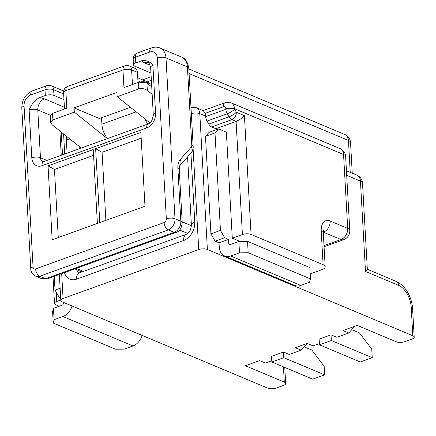 <?xml version="1.0" encoding="UTF-8"?>
<svg xmlns="http://www.w3.org/2000/svg" width="436" height="436" viewBox="0 0 436 436"><rect width="100%" height="100%" fill="white"/><g stroke="black" fill="none" stroke-linecap="round" stroke-linejoin="round"><path stroke-width="0.65" d="M331.028 334.837L331.344 340.521L319.446 344.811L319.125 339.132L331.028 334.837L336.87 337.29L348.767 332.995L342.93 330.543L357.209 325.392L396.15 341.742A6.159 2.349 176.8 0 0 404.804 341.661L411.944 339.088A6.159 2.349 176.8 0 0 414.2 337.11A6.159 2.349 176.8 0 0 412.81 335.736L207.389 249.485A6.159 2.349 176.8 0 0 198.734 249.566L193.094 148.605M271.775 360.768L265.464 363.046L259.622 360.594L245.343 365.744L284.283 382.094A6.159 2.349 -3.2 0 1 285.673 383.467A6.159 2.349 -3.2 0 1 283.422 385.446L276.277 388.018A6.159 2.349 -3.2 0 1 267.622 388.1L62.206 301.854A6.159 2.349 -3.2 0 1 60.817 300.48A6.159 2.349 -3.2 0 1 63.073 298.502L198.734 249.566M307.08 343.475L301.167 350.168L289.264 354.457L283.427 352.005L271.524 356.299L271.841 361.984L283.743 357.689L324.635 374.856L324.155 366.333L311.838 350.059L304.121 346.822M301.167 350.168L295.325 347.715L307.227 343.421L313.07 345.873L319.375 343.601M348.767 332.995L354.681 326.308M324.002 245.632L341.028 239.489A9.238 5.265 70.2 0 0 343.688 239.653L325.834 246.095A9.238 5.265 -109.8 0 1 324.035 246.198M215.853 128.713L236.083 121.415C239.179 120.123 241.958 118.2 244.416 115.649L251.06 234.437A6.159 2.349 176.8 0 0 242.405 234.519L236.083 121.415L231.854 119.638L211.624 126.936L215.853 128.713L215.913 129.857M211.624 126.936A6.159 3.51 -109.8 0 1 208.773 124.118L207.029 121.083A6.159 3.51 -109.8 0 1 205.667 116.586L225.897 109.289L225.87 108.804A3.079 2.24 -67.2 0 0 223.33 106.82L205.073 113.404A9.238 6.725 112.8 0 1 205.639 116.101L205.667 116.586M107.485 138.583A15.396 8.775 -109.8 0 1 101.888 124.178L101.528 117.753M242.405 234.519L232.29 238.17L240.083 241.44M218.572 128.898L214.997 132.947L205.476 136.381L209.057 132.331L218.572 128.898L226.36 132.168L232.29 238.17M251.06 234.437L323.103 264.685L321.228 231.151A15.396 8.775 -109.8 0 1 330.166 221.03L347.694 228.388L343.563 154.502L234.524 108.722L236.296 112.237L244.416 115.649M321.228 231.151A9.238 3.526 -3.2 0 1 323.31 233.211L325.185 266.745A9.238 3.526 176.8 0 1 321.801 269.715L310.187 273.906M325.185 266.745A9.238 3.526 176.8 0 0 323.103 264.685M331.344 340.521L372.235 357.689L371.755 349.165L359.438 332.891L351.727 329.649M372.235 357.689L360.332 361.978L319.446 344.811M310.465 278.898L309.833 267.535L247.523 241.37L248.16 252.738L310.465 278.898L309.598 282.25L300.791 285.427A13.854 10.083 112.8 0 1 294.714 285.417L224.616 255.987A13.854 10.083 -67.2 0 0 230.699 255.997L239.506 252.82L238.868 241.457L230.061 244.629A1.537 1.123 112.8 0 1 229.385 244.629A1.537 1.123 112.8 0 1 228.791 243.637L230.649 244.416M214.997 132.947L220.447 230.421L224.66 237.74L228.551 239.375L228.791 243.637M205.476 136.381L210.926 233.854L215.139 241.173L219.036 242.808L219.27 247.07A13.854 10.083 -67.2 0 0 224.616 255.987M220.447 230.421L210.926 233.854M224.66 237.74L215.139 241.173M228.551 239.375L219.036 242.808M238.868 241.457L247.523 241.37M248.16 252.738L239.506 252.82M147.951 123.988A15.396 8.775 -109.8 0 1 144.665 118.696M412.81 335.736L411.224 307.315A18.476 10.529 70.2 0 0 398.586 285.362L365.488 271.465L367.335 269.361L362.518 183.153A9.238 9.238 0 0 0 356.871 175.147L346.44 170.77M205.073 113.404L203.378 110.706L196.233 107.703A9.238 6.725 112.8 0 1 199.797 113.649L207.389 249.485M208.773 124.118L229.004 116.821A6.159 1.51 -29.9 0 0 236.296 112.237A6.159 4.48 -67.2 0 1 231.854 119.638A6.159 3.51 70.2 0 1 229.004 116.821L227.26 113.785A6.159 1.51 -29.9 0 0 234.552 109.207A6.159 2.349 -3.2 0 0 225.897 109.289A6.159 3.51 70.2 0 0 227.26 113.785L207.029 121.083M59.242 306.241L55.89 304.835A6.159 2.349 -3.2 0 1 54.5 303.461A6.159 2.349 -3.2 0 1 56.756 301.483L60.789 300.028M271.841 361.984L312.732 379.151L324.635 374.856M283.427 352.005L283.743 357.689M72.082 306.001A13.854 10.083 112.8 0 1 62.898 316.52L54.091 319.697L53.459 308.328L52.593 311.68L53.225 323.049L115.535 349.209L124.189 349.127L132.996 345.95A13.854 10.083 -67.2 0 0 142.18 335.431M63.318 302.322L63.373 303.303A1.537 1.123 -67.2 0 1 62.266 305.156L53.459 308.328M54.26 276.326L55.029 290.087L59.242 297.407L60.675 298.011M55.029 290.087L60.13 288.245M59.242 297.407L60.615 296.911M53.225 323.049L54.091 319.697M62.49 154.224L62.871 154.676M81.221 148.055L52.129 124.778L50.69 122.451L52.909 119.878L74.333 112.15L74.093 107.888L116.935 92.437L117.175 96.699L138.594 88.971L138.272 83.249A6.159 2.349 -3.2 0 1 146.927 83.162L147.335 90.437L152.148 94.29M129.241 65.923L135.084 68.376A6.159 4.48 112.8 0 1 137.46 72.338L131.618 69.885A6.159 4.48 112.8 0 0 129.241 65.923A6.159 6.159 0 0 0 124.767 65.809A6.159 3.51 70.2 0 0 122.963 69.967L123.949 87.587L138.136 82.469C141.335 81.494 144.267 81.472 146.943 82.404L151.608 84.606M132.435 84.524L131.618 69.885A6.159 2.349 -3.2 0 0 122.963 69.967L65.841 90.568L66.822 108.188L52.636 113.306L50.325 115.229L50.69 122.451M74.093 107.888L99.403 118.516L130.446 107.321M150.169 65.226L144.414 62.811A15.396 5.875 -3.2 0 1 141.515 60.817L135.76 62.893A6.159 2.349 176.8 0 0 133.509 64.871A6.159 2.349 176.8 0 0 134.893 66.245L150.96 72.986M141.515 60.817C146.213 59.928 150.006 61.46 152.9 65.405L155.57 113.147A6.159 2.349 176.8 0 0 153.314 115.131C152.268 120.734 150.66 123.622 148.485 123.791A6.159 3.51 70.2 0 0 146.681 127.95A12.317 8.965 -67.2 0 0 155.57 113.147M64.408 107.245L44.45 98.863A15.396 5.875 176.8 0 0 39.562 97.588C34.956 100.057 31.479 104.209 29.13 110.046L31.801 157.794A6.159 2.349 -3.2 0 1 40.455 157.712L37.785 109.965L50.62 115.355M39.562 97.588L45.317 95.511A6.159 2.349 -3.2 0 1 53.971 95.43L63.983 99.637M99.768 222.573L95.637 148.681L140.861 132.37L144.992 206.261L99.768 222.573M48.036 165.854L52.167 239.74L97.386 223.428L93.255 149.543L48.036 165.854L54.467 169.473L93.582 155.363M95.637 148.681L102.073 152.3L141.188 138.19M105.877 220.365L102.073 152.3M147.335 90.437C144.632 88.628 141.716 88.137 138.594 88.971M117.175 96.699L149.946 122.919M140.419 81.903L137.934 80.862L137.46 72.338M146.943 82.404L146.927 83.162L151.733 86.895M58.271 237.538L54.467 169.473M74.333 112.15L107.403 138.61M52.909 119.878L52.587 114.15A6.159 2.349 176.8 0 0 50.336 116.129M350.233 172.362L348.451 140.474L189.099 73.57M365.488 271.465L360.436 181.093L346.691 175.321M205.639 116.101L199.797 113.649A6.159 2.349 -3.2 0 0 191.339 113.66M136.097 111.839L101.888 124.178M190.914 153.107L194.767 222.011A15.396 11.205 112.8 0 1 183.66 240.509L76.556 279.144A15.396 11.205 -67.2 0 1 64.441 272.653M66.512 136.288A15.396 11.205 -67.2 0 0 66.343 139.896L67.084 153.156M151.363 80.24L147.139 81.766M64.702 154.012L63.58 133.945M63.073 298.502L61.683 273.65M345.644 156.562A9.238 9.238 0 0 0 339.998 148.556A9.238 6.725 112.8 0 1 343.563 154.502A9.238 3.526 176.8 0 1 345.644 156.562L349.776 230.448A9.238 3.526 176.8 0 0 347.694 228.388A9.238 6.725 -67.2 0 1 341.028 239.489L323.299 232.208M300.791 285.427L230.699 255.997M330.166 221.03A9.238 6.725 112.8 0 1 323.507 232.132A6.159 3.51 70.2 0 0 323.305 232.056M183.66 240.509A9.238 5.265 70.2 0 1 186.368 234.274L79.265 272.903A9.238 5.265 70.2 0 0 76.556 279.144M186.368 234.274C188.036 233.129 190.766 232.165 191.388 224.976A9.238 3.526 -3.2 0 1 194.767 222.011M344.887 134.533A9.238 6.725 112.8 0 1 348.451 140.474A9.238 3.526 176.8 0 1 350.533 142.534A9.238 9.238 0 0 0 344.887 134.533L188.843 69.019M356.871 175.147A9.238 6.725 -67.2 0 1 360.436 181.093A9.238 3.526 -3.2 0 1 362.518 183.153M339.998 148.556L230.96 102.776A9.238 6.725 112.8 0 1 234.524 108.722A6.159 2.349 176.8 0 0 225.87 108.804M411.224 307.315A6.159 2.349 -3.2 0 1 412.609 308.688C411.976 298.001 406.03 285.842 396.21 281.4L367.33 269.274M398.586 285.362A6.159 4.48 -67.2 0 0 396.21 281.4M203.127 110.597L225.134 102.662A6.159 3.51 70.2 0 0 223.33 106.82M79.815 148.562L79.723 146.856M56.756 301.483L56.239 292.185M283.433 366.85L284.283 382.094M132.996 345.95L62.898 316.52M79.025 272.974A6.159 4.48 112.8 0 1 76.916 269.78M69.945 139.035A9.238 3.526 176.8 0 0 66.343 139.896M138.272 83.249L138.136 82.469M52.587 114.15L52.636 113.306M83.45 271.394L76.278 268.385M187.736 233.44L179.55 230.001M182.177 221.837L191.393 225.706M146.681 127.95L41.96 165.724A12.317 8.965 112.8 0 1 31.801 157.794M133.509 64.871L133.187 59.187A6.159 2.349 -3.2 0 1 135.443 57.209L149.722 52.058A9.238 6.725 -67.2 0 1 157.341 58.004L166.334 218.856A3.079 2.24 -67.2 0 1 164.11 222.556L35.589 268.914A3.079 2.24 112.8 0 1 33.049 266.93L24.056 106.084A9.238 6.725 112.8 0 1 30.716 94.983L45.001 89.832L45.317 95.511M149.722 52.058A6.159 3.51 -109.8 0 1 151.526 47.9L137.247 53.05A6.159 3.51 -109.8 0 0 135.443 57.209L135.76 62.893M166.334 218.856A6.159 2.349 -3.2 0 1 174.989 218.774L180.831 221.226L177.883 168.487A15.396 8.775 -109.8 0 1 180.172 159.636L191.333 147.003A3.079 1.755 70.2 0 0 191.791 145.232L187.415 66.915L165.996 57.923L174.989 218.774A9.238 6.725 112.8 0 1 168.323 229.876L39.796 276.233L45.638 278.686L174.166 232.328L168.323 229.876A6.159 3.51 70.2 0 1 164.11 222.556M187.415 66.915A15.396 11.205 -67.2 0 0 181.474 57.012C185.186 58.053 187.627 61.814 188.804 68.288A6.159 2.349 176.8 0 0 187.415 66.915M181.474 57.012L160.056 48.02A15.396 11.205 112.8 0 1 165.996 57.923A6.159 2.349 -3.2 0 0 157.341 58.004M174.166 232.328A9.238 6.725 -67.2 0 0 180.831 221.226A6.159 2.349 176.8 0 1 182.221 222.6C181.676 228.213 179.583 231.494 175.937 232.437A6.159 3.51 -109.8 0 1 174.166 232.328M137.765 77.826L147.243 81.805A6.159 4.48 112.8 0 1 148.91 83.298M35.589 268.914A6.159 3.51 70.2 0 0 39.796 276.233A9.238 6.725 -67.2 0 1 35.747 276.222L41.589 278.675A9.238 6.725 112.8 0 0 45.638 278.686A6.159 3.51 -109.8 0 0 47.41 278.795L41.589 278.675M188.804 68.288L193.181 146.605A6.159 2.349 176.8 0 0 191.791 145.232M193.181 146.605C193.252 149.194 192.592 151.254 191.191 152.796A6.159 4.829 -138.5 0 0 191.333 147.003M191.191 152.796L180.024 165.435A6.159 4.829 -138.5 0 0 180.172 159.636M180.024 165.435C179.845 164.726 179.588 166.203 179.272 169.86A6.159 2.349 176.8 0 0 177.883 168.487M124.767 65.809L67.645 86.415A6.159 3.51 70.2 0 0 65.841 90.568A6.159 2.349 176.8 0 0 63.585 92.552L64.506 109.027M152.9 65.405A6.159 2.349 176.8 0 0 150.643 67.384L153.314 115.131M148.485 123.791L43.764 161.565A6.159 3.51 70.2 0 0 41.96 165.724M148.344 62.768A9.238 6.725 -67.2 0 0 144.414 62.811M46.925 160.426L40.455 157.712A6.159 4.48 112.8 0 0 42.832 161.669L43.764 161.565M59.879 130.98L61.236 155.265M53.971 95.43L53.655 89.745L63.661 93.953M33.049 266.93A6.159 2.349 176.8 0 0 30.793 268.908C30.82 271.95 32.471 274.386 35.747 276.222M24.056 106.084A6.159 2.349 176.8 0 0 21.8 108.063C21.925 99.795 25.501 94.051 32.526 90.824A6.159 3.51 -109.8 0 0 30.716 94.983M46.805 85.674A6.159 6.159 0 0 1 51.279 85.788A6.159 4.48 -67.2 0 1 53.655 89.745A6.159 2.349 176.8 0 0 45.001 89.832A6.159 3.51 -109.8 0 1 46.805 85.674L32.526 90.824M29.13 110.046A6.159 2.349 -3.2 0 1 37.785 109.965A9.238 6.725 112.8 0 1 44.45 98.863M63.144 109.518A9.238 6.725 112.8 0 1 64.479 108.526M187.578 156.884L191.388 224.976M350.533 142.534L352.25 173.206M323.31 233.211L323.556 230.633M343.688 239.653A9.238 9.238 0 0 0 349.776 230.448M414.2 337.11L412.609 308.688M225.134 102.662L230.96 102.776M151.172 76.801L142.648 79.875M196.233 107.703L190.99 107.403M79.265 272.903L78.921 272.99L79.221 273.067M284.779 367.412L285.673 383.467M54.5 303.461L53.007 276.773M60.817 300.48L59.361 274.484M149.69 83.668A6.159 6.159 0 0 0 147.243 81.805M160.056 48.02C157.358 46.908 154.513 46.865 151.526 47.9M137.247 53.05A6.159 6.159 0 0 0 133.187 59.187M179.272 169.86L182.221 222.6M175.937 232.437L47.41 278.795M150.643 67.384C149.57 63.934 148.785 62.381 148.295 62.735L148.469 62.817M82.006 271.917L74.829 268.903M30.793 268.908L21.8 108.063M51.279 85.788L63.694 90.999M67.645 86.415A6.159 6.159 0 0 0 63.585 92.552M62.522 154.802L61.253 132.075"/></g></svg>
